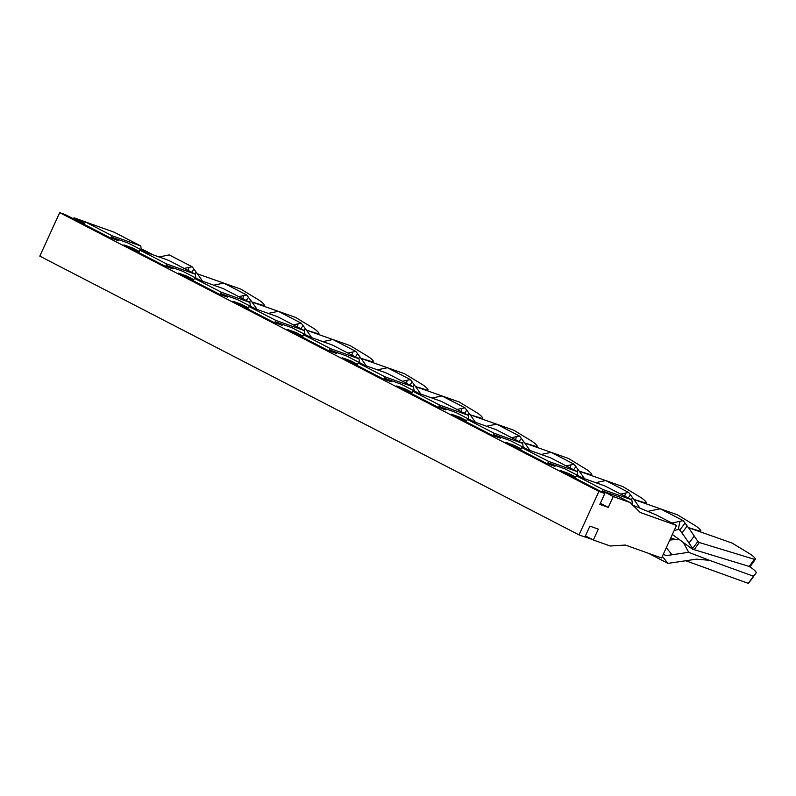 <?xml version="1.0" encoding="UTF-8"?>
<svg xmlns="http://www.w3.org/2000/svg" width="796" height="796" viewBox="0 0 796 796"><rect width="100%" height="100%" fill="white"/><g stroke="black" fill="none" stroke-linecap="round" stroke-linejoin="round"><path stroke-width="1.19" d="M579.02 534.892L39.8 256.123L59.7 212.651L598.92 491.411L579.02 534.892L584.911 536.992L589.896 526.126L598.323 529.131L593.348 539.996L610.204 546.006L625.348 545.051L661.585 557.976L676.491 525.42L655.894 514.773L632.77 505.152M568.344 474.665L568.851 473.57L560.424 470.565L604.821 493.52L598.92 491.411M568.851 473.57L575.807 477.162L576.423 475.809L605.079 486.018L631.825 499.848L603.169 489.63L602.552 490.993L613.248 496.525L630.104 502.535L619.407 497.002L602.552 490.993M577.777 475.481L577.269 471.64L548.613 461.421L547.986 462.784L564.842 468.794L582.811 478.078M547.986 462.784L554.941 466.376L546.514 463.371L505.858 442.357L514.286 445.362L521.241 448.954L521.858 447.601L550.524 457.809L577.269 471.64M523.211 447.272L522.703 443.432L494.047 433.213L493.42 434.576L510.276 440.586L528.245 449.869M493.42 434.576L500.376 438.168L491.948 435.163L451.292 414.149L459.72 417.154L466.675 420.746L467.302 419.392L495.958 429.601L522.703 443.432M468.645 419.064L468.138 415.223L439.482 405.005L438.855 406.368L455.72 412.378L473.69 421.661M438.855 406.368L445.81 409.96L437.382 406.955L396.726 385.941L405.154 388.945L412.109 392.537L412.736 391.184L441.392 401.393L468.138 415.223M414.089 390.856L413.572 387.015L384.916 376.797L384.299 378.16L401.154 384.17L419.124 393.453M384.299 378.16L391.254 381.752L382.816 378.747L342.171 357.732L350.598 360.737L357.553 364.329L358.17 362.976L386.826 373.185L413.572 387.015M359.523 362.648L359.016 358.807L330.35 348.588L329.733 349.951L346.588 355.961L364.558 365.245M329.733 349.951L336.688 353.543L328.26 350.538L287.605 329.524L296.032 332.529L302.987 336.121L303.604 334.768L332.26 344.976L359.016 358.807M304.958 334.439L304.45 330.599L275.794 320.38L275.167 321.743L292.023 327.753L309.992 337.036M275.167 321.743L282.122 325.335L273.695 322.33L233.039 301.316L241.467 304.321L248.422 307.913L249.049 306.56L277.704 316.768L304.45 330.599M250.392 306.231L249.884 302.39L221.228 292.172L220.601 293.535L237.467 299.545L255.426 308.828M220.601 293.535L227.556 297.127L219.129 294.122L178.473 273.108L186.901 276.113L193.856 279.704L194.483 278.351L223.139 288.56L249.884 302.39M195.836 278.023L195.319 274.182L166.662 263.964L166.046 265.327L182.901 271.337L200.871 280.62M166.046 265.327L173.001 268.919L164.563 265.914L123.907 244.899L132.345 247.904L139.29 251.496L139.917 250.133L168.573 260.352L195.319 274.182M141.27 249.815L140.763 245.974L112.097 235.755L111.48 237.118L128.335 243.128L146.305 252.412M111.48 237.118L118.435 240.71L110.007 237.706L65.6 214.751L59.7 212.651M633.805 499.39L645.218 502.863A5.99 1.214 35.6 0 0 646.262 502.853A5.99 1.214 35.6 0 0 640.342 497.221L622.9 486.625L579.319 471.282M573.598 469.749L575.906 466.635L578.075 469.58A299.465 63.959 36.6 0 1 584.503 478.685M570.205 467.988L570.881 464.874L574.085 464.237L575.906 466.635M574.085 464.237L551.121 452.357L541.101 454.456M566.145 465.889L570.881 464.874M494.047 433.213L467.302 419.392M459.222 418.248L459.72 417.154M688.371 527.599L699.784 531.071A5.99 1.214 35.6 0 0 700.828 531.061A5.99 1.214 35.6 0 0 694.908 525.43L677.466 514.833L633.885 499.49M675.346 539.499L670.799 537.857M628.163 497.958L630.472 494.843L632.631 497.789A299.465 63.959 36.6 0 1 639.685 507.818M624.77 496.197L625.437 493.082L628.651 492.445L630.472 494.843M628.651 492.445L605.676 480.565L595.657 482.665M620.711 494.097L625.437 493.082M548.613 461.421L521.858 447.601M513.788 446.457L514.286 445.362M439.482 405.005L412.736 391.184M404.657 390.04L405.154 388.945M519.032 441.541L521.34 438.427L519.529 436.029L496.555 424.149L486.535 426.248M579.249 471.182L590.652 474.655A5.99 1.214 35.6 0 0 591.707 474.645A5.99 1.214 35.6 0 0 585.786 469.013L568.344 458.416L524.753 443.074M511.579 437.681L516.315 436.666L515.639 439.78M519.529 436.029L516.315 436.666M521.34 438.427L523.509 441.372A299.465 63.959 36.6 0 1 529.937 450.476M755.394 559.27A5.99 1.214 35.6 0 1 754.339 559.28L749.215 566.434A5.99 1.214 35.6 0 0 750.27 566.424L755.394 559.27A5.99 1.214 35.6 0 0 749.474 553.638L732.031 543.041L688.45 527.698M749.215 566.434L694.162 549.668L699.286 542.514L754.339 559.28M748.638 566.255A5.99 1.204 -144.3 0 1 753.971 569.846A5.99 1.204 -144.3 0 1 756.2 572.792A5.99 1.204 -144.3 0 1 756.19 572.802L753.444 576.205L709.515 560.334L696.57 559.15L667.973 563.379L662.322 556.364M756.2 572.792L751.066 579.946A5.99 1.204 -144.3 0 1 751.066 579.946A5.99 1.204 -144.3 0 1 751.066 579.956L748.31 583.349L753.444 576.205M672.351 534.474L693.057 549.578L694.162 549.668M693.057 549.578L692.649 548.524L697.883 541.479L699.286 542.514M697.883 541.479L694.251 536.026L689.008 543.061L692.649 548.524M647.755 511.39L660.242 508.773L683.217 520.654L685.038 523.052L679.794 530.096L681.963 533.041A299.465 63.959 36.6 0 1 689.008 543.061M685.038 523.052L687.197 525.997A299.465 63.959 36.6 0 1 694.251 536.026M679.794 530.096L679.247 529.32L678.232 529.569L680.003 521.29L683.217 520.654M674.202 530.435L678.232 529.569M683.406 542.544L688.669 552.305L709.515 560.334M678.749 539.141L669.973 540.056A299.465 100.286 -167.9 0 0 669.784 540.076M748.31 583.349L685.734 560.752M688.669 552.305L666.451 555.598L671.993 554.732L666.282 547.718M671.884 523.042L680.003 521.29M663.217 554.414L666.451 555.598M648.471 553.3L667.973 563.379M632.502 504.883L631.825 499.848M604.821 493.52L599.846 504.385L608.273 507.39L613.248 496.525M600.343 503.291L608.273 507.39M676.491 525.42L640.253 512.505L630.104 502.535M585.418 535.897L593.348 539.996M584.97 536.872L592.493 539.559M603.169 489.63L576.423 475.809M306.43 330.141L317.833 333.614A5.99 1.214 35.6 0 0 318.888 333.604A5.99 1.214 35.6 0 0 312.967 327.972L295.525 317.375L251.944 302.032M360.986 358.349L372.399 361.822A5.99 1.214 35.6 0 0 373.453 361.812A5.99 1.214 35.6 0 0 367.533 356.18L350.091 345.583L306.5 330.24M246.213 300.49L248.521 297.386L250.69 300.331A299.465 63.959 36.6 0 1 257.118 309.435M300.779 328.698L303.087 325.594L305.256 328.539A299.465 63.959 36.6 0 1 311.684 337.643M242.83 298.739L243.496 295.624L246.71 294.978L248.521 297.386M246.71 294.978L223.736 283.107L213.716 285.207M297.386 326.947L298.062 323.833L301.276 323.186L303.087 325.594M301.276 323.186L278.301 311.316L268.282 313.415M238.76 296.639L243.496 295.624M293.326 324.848L298.062 323.833M221.228 292.172L194.483 278.351M166.662 263.964L139.917 250.133M131.838 248.999L132.345 247.904M186.403 277.207L186.901 276.113M251.864 301.933L263.267 305.405A5.99 1.214 35.6 0 0 264.322 305.395A5.99 1.214 35.6 0 0 258.401 299.764L240.959 289.167L197.378 273.824M191.657 272.282L193.965 269.177L196.124 272.123A299.465 63.959 36.6 0 1 202.562 281.227M193.965 269.177L192.144 266.769L169.17 254.899L159.15 256.999M192.144 266.769L188.931 267.416L188.264 270.531M184.194 268.431L188.931 267.416M112.097 235.755L85.351 221.925L114.007 232.143L140.763 245.974M85.351 221.925L84.734 223.288L74.028 217.756L73.531 218.85M74.028 217.756L91.739 224.203M141.111 248.641L153.111 254.839M470.118 414.766L481.53 418.238A5.99 1.214 35.6 0 0 482.575 418.228A5.99 1.214 35.6 0 0 476.655 412.597L459.212 402L415.631 386.657M409.91 385.115L412.219 382.01L414.378 384.956A299.465 63.959 36.6 0 1 420.815 394.06M406.517 383.364L407.184 380.249L410.398 379.612L412.219 382.01M410.398 379.612L387.423 367.732L377.404 369.832M402.458 381.264L407.184 380.249M330.35 348.588L303.604 334.768M295.535 333.624L296.032 332.529M524.683 442.974L536.086 446.447A5.99 1.214 35.6 0 0 537.141 446.437A5.99 1.214 35.6 0 0 531.221 440.805L513.778 430.208L470.197 414.865M464.466 413.333L466.774 410.219L468.944 413.164A299.465 63.959 36.6 0 1 475.381 422.268M461.083 411.572L461.75 408.457L464.964 407.821L466.774 410.219M464.964 407.821L441.989 395.94L431.969 398.04M457.013 409.472L461.75 408.457M384.916 376.797L358.17 362.976M350.091 361.832L350.598 360.737M275.794 320.38L249.049 306.56M240.969 305.415L241.467 304.321M355.344 356.906L357.653 353.802L355.832 351.404L332.867 339.524L322.848 341.623M415.552 386.558L426.964 390.03A5.99 1.214 35.6 0 0 428.009 390.02A5.99 1.214 35.6 0 0 422.089 384.388L404.647 373.792L361.066 358.449M347.892 353.056L352.628 352.041L351.951 355.155M355.832 351.404L352.628 352.041M357.653 353.802L359.822 356.747A299.465 63.959 36.6 0 1 366.25 365.852M645.218 502.863L644.86 503.361M578.075 469.58L576.742 471.371M699.784 531.071L699.425 531.569M632.631 497.789L631.308 499.58M523.509 441.372L522.176 443.163M590.652 474.655L590.294 475.152M751.066 579.956L756.19 572.802M687.197 525.997L681.963 533.041M317.833 333.614L317.485 334.111M372.399 361.822L372.04 362.319M250.69 300.331L249.357 302.122M305.256 328.539L303.923 330.33M263.267 305.405L262.919 305.903M196.124 272.123L194.791 273.914M481.53 418.238L481.172 418.736M414.378 384.956L413.054 386.747M536.086 446.447L535.738 446.944M468.944 413.164L467.61 414.955M359.822 356.747L358.489 358.538M426.964 390.03L426.606 390.528M645.695 503.649L646.262 502.853M700.261 531.857L700.828 531.061M591.13 475.441L591.707 474.645M318.31 334.4L318.888 333.604M372.876 362.608L373.453 361.812M263.755 306.191L264.322 305.395M482.008 419.024L482.575 418.228M536.564 447.233L537.141 446.437M427.442 390.816L428.009 390.02"/></g></svg>
